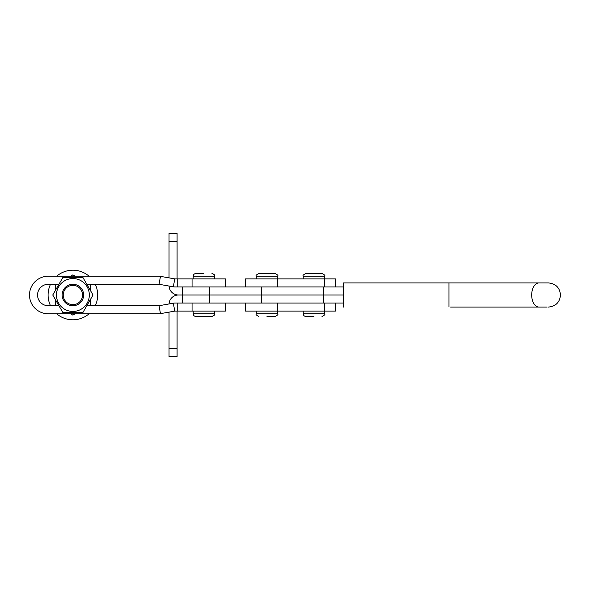 <?xml version="1.0" encoding="UTF-8"?>
<svg xmlns="http://www.w3.org/2000/svg" width="590" height="590" viewBox="0 0 590 590"><rect width="100%" height="100%" fill="white"/><g stroke="black" fill="none" stroke-linecap="round" stroke-linejoin="round"><path stroke-width="0.89" d="M323.644 303.054L261.252 303.054L261.252 295L323.644 295L323.644 286.947L343.727 286.947L343.727 303.054L323.644 303.054L323.644 295L343.727 295L178.431 295A9.388 9.388 0 0 0 169.05 303.953M169.05 286.047A9.388 9.388 0 0 0 178.431 295L182.458 295L182.458 286.947L323.644 286.947M169.035 241.332L177.089 241.332L177.089 233.279L169.035 233.279L169.035 277.875M177.089 241.332L177.089 278.9M169.035 348.668L177.089 348.668L177.089 356.721L169.035 356.721L169.035 312.125M177.089 348.668L177.089 311.1M245.521 303.054L245.521 311.1L335.415 311.1L335.415 303.054M547.107 307.073L450.627 307.073M343.623 307.073L343.734 286.46L343.299 282.927L343.181 286.947M343.181 303.054L343.299 307.073M450.627 282.927L343.299 282.927M343.623 282.927L548.427 282.927C555.758 283.643 559.785 287.669 560.5 295C559.785 302.331 555.758 306.358 548.427 307.073M261.252 303.054L182.458 303.054L182.458 295L209.752 295L209.752 286.947M261.252 286.947L261.252 295L209.752 295L209.752 303.054M313.946 273.531L321.993 273.531C324.463 274.667 325.363 275.56 324.677 276.216L303.208 276.216C302.53 275.56 303.422 274.667 305.893 273.531L313.946 273.531M313.946 316.469L305.893 316.469L313.946 316.469M174.751 311.122L173.349 303.194A9.388 9.388 0 0 1 174.979 303.054L192.06 303.054L192.06 311.1L174.979 311.1A1.342 1.342 0 0 0 174.751 311.122L160.458 313.644A9.388 9.388 0 0 1 158.828 313.784L48.284 313.784A18.784 18.784 0 0 1 29.5 295A18.784 18.784 0 0 1 48.284 276.216L158.828 276.216A9.388 9.388 0 0 1 160.458 276.356L174.751 278.878A1.342 1.342 0 0 0 174.979 278.9L225.387 278.9L225.387 286.947L174.979 286.947A9.388 9.388 0 0 1 173.349 286.806L159.057 284.284A1.342 1.342 0 0 0 158.828 284.269L86.826 284.269M58.941 305.731L48.284 305.731A10.731 10.731 0 0 1 37.554 295A10.731 10.731 0 0 1 48.284 284.269L58.941 284.269M86.826 305.731L158.828 305.731A1.342 1.342 0 0 0 159.057 305.716L173.349 303.194M192.06 303.054L225.387 303.054L225.387 311.1L192.06 311.1M56.692 313.784A24.802 24.802 0 0 0 89.083 313.784M95.248 305.731A24.802 24.802 0 0 0 95.248 284.269M89.083 276.216A24.802 24.802 0 0 0 56.692 276.216M50.526 284.269A24.802 24.802 0 0 0 50.526 305.731M266.99 273.531L275.043 273.531C277.507 274.66 278.399 275.552 277.728 276.216L256.259 276.216C255.566 275.589 256.458 274.689 258.944 273.531L266.99 273.531M266.99 316.469L275.043 316.469L266.99 316.469M214.141 315.362L211.972 316.469L195.873 316.469C194.243 316.306 193.35 315.414 193.188 313.784L214.657 313.784L214.258 315.193M203.926 273.531L195.873 273.531L203.926 273.531M214.657 311.1L214.657 313.784C215.284 314.544 214.391 315.436 211.972 316.469L203.926 316.469M335.415 286.947L335.415 278.9L245.521 278.9L245.521 286.947M75.232 276.216L72.887 274.859L70.535 276.216M56.588 284.269L55.445 284.933L55.445 290.324M55.445 299.676L55.445 305.067L56.588 305.731M70.535 313.784L72.887 315.141L75.232 313.784M89.178 305.731L90.329 305.067L90.329 299.676M90.329 290.324L90.329 284.933L89.178 284.269M64.664 309.234A16.439 16.439 0 0 1 58.653 286.784A16.439 16.439 0 0 1 81.103 280.766A16.439 16.439 0 0 1 87.121 303.216A16.439 16.439 0 0 1 64.664 309.234M82.954 277.558L62.813 277.558L52.746 295L62.813 312.442L82.954 312.442L93.028 295L82.954 277.558M72.887 285.339A9.661 9.661 0 0 0 63.226 295A9.661 9.661 0 0 0 72.887 304.661A9.661 9.661 0 0 0 82.548 295A9.661 9.661 0 0 0 72.887 285.339M72.887 305.731A10.731 10.731 0 0 1 62.149 295A10.731 10.731 0 0 1 72.887 284.269A10.731 10.731 0 0 1 83.618 295A10.731 10.731 0 0 1 72.887 305.731M277.389 303.054L277.389 311.1M324.345 303.054L324.345 311.1M448.968 282.927L448.968 307.073M538.965 282.927A12.073 7.272 90 0 0 531.693 295A12.073 7.272 90 0 0 538.965 307.073M303.208 311.1L303.208 313.784L324.677 313.784C325.363 314.441 324.463 315.333 321.993 316.469M192.06 278.9L192.06 286.947M177.221 303.054L177.221 311.1M160.458 313.644L159.057 305.716M174.751 278.878L173.349 286.806M160.458 276.356L159.057 284.284M177.221 278.9L177.221 286.947M256.259 311.1L256.259 313.784L277.728 313.784C278.406 314.441 277.514 315.333 275.043 316.469M214.657 278.9L214.657 276.216L193.188 276.216C193.35 274.586 194.243 273.694 195.873 273.531C194.243 273.694 193.35 274.586 193.188 276.216L193.188 278.9M324.345 286.947L324.345 278.9M277.389 286.947L277.389 278.9M324.677 313.784L324.677 311.1M324.677 278.9L324.677 276.216M303.208 278.9L303.208 276.216M303.208 313.784C303.371 315.414 304.263 316.306 305.893 316.469M277.728 313.784L277.728 311.1M277.728 278.9L277.728 276.216M256.259 278.9L256.259 276.216M256.259 313.784C255.573 314.441 256.473 315.333 258.944 316.469M214.657 276.216C214.111 275.412 215.697 274.859 211.972 273.531C215.859 275.006 214.059 275.427 214.657 276.216M193.188 313.784L193.188 311.1"/></g></svg>
